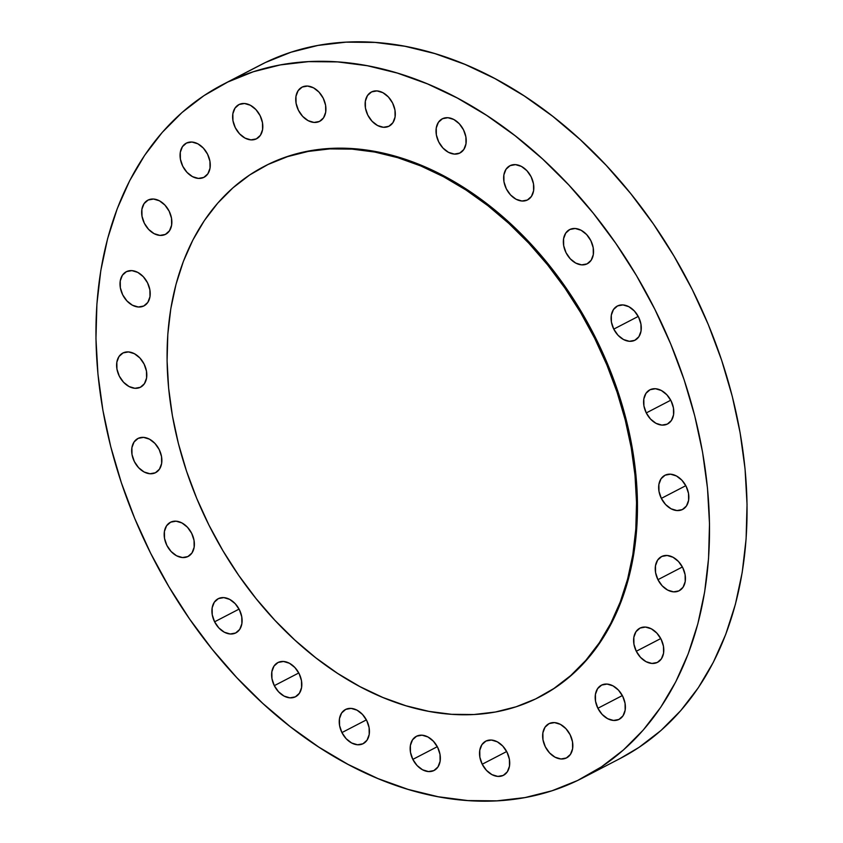 <?xml version="1.0" encoding="UTF-8"?>
<svg xmlns="http://www.w3.org/2000/svg" width="843" height="843" viewBox="0 0 843 843"><rect width="100%" height="100%" fill="white"/><g stroke="black" fill="none" stroke-linecap="round" stroke-linejoin="round"><path stroke-width="1.26" d="M587.055 263.88L581.649 264.871L575.758 263.09L570.268 258.812L566.032 252.689L563.682 245.65L563.577 238.769L565.737 233.089L569.836 229.486A19.231 13.794 62.6 0 1 590.774 240.497A19.231 13.794 62.6 0 1 587.308 263.754A19.231 13.794 62.6 0 1 587.055 263.88A19.231 13.794 62.6 0 1 566.117 252.858A19.231 13.794 62.6 0 1 569.583 229.602A19.231 13.794 62.6 0 1 569.836 229.486L575.242 228.495L581.133 230.276L586.623 234.554L590.859 240.677L593.209 247.716L593.314 254.597L591.154 260.266L587.055 263.88M527.349 200.023L521.943 201.013L516.042 199.233L510.563 194.954L506.327 188.832L503.966 181.793L503.872 174.912L506.032 169.232L510.12 165.628A19.231 13.794 62.6 0 1 531.058 176.64A19.231 13.794 62.6 0 1 527.592 199.896A19.231 13.794 62.6 0 1 527.349 200.023A19.231 13.794 62.6 0 1 506.411 189.001A19.231 13.794 62.6 0 1 509.878 165.755A19.231 13.794 62.6 0 1 510.12 165.628L515.526 164.638L521.427 166.419L526.907 170.697L531.153 176.819L533.503 183.858L533.608 190.739L531.438 196.408L527.349 200.023M459.73 153.099L454.324 154.079L448.434 152.309L442.944 148.031L438.708 141.909L436.358 134.869L436.252 127.988L438.413 122.309L442.512 118.705A19.231 13.794 62.6 0 1 463.45 129.717A19.231 13.794 62.6 0 1 459.983 152.973A19.231 13.794 62.6 0 1 459.73 153.099A19.231 13.794 62.6 0 1 438.792 142.077A19.231 13.794 62.6 0 1 442.259 118.821A19.231 13.794 62.6 0 1 442.512 118.705L447.918 117.714L453.808 119.485L459.298 123.763L463.534 129.896L465.884 136.924L465.989 143.805L463.829 149.485L459.73 153.099M388.823 126.292L383.417 127.282L377.516 125.502L372.037 121.234L367.79 115.101L365.44 108.062L365.346 101.181L367.506 95.512L371.594 91.898A19.231 13.794 62.6 0 1 392.532 102.92A19.231 13.794 62.6 0 1 389.066 126.176A19.231 13.794 62.6 0 1 388.823 126.292A19.231 13.794 62.6 0 1 367.885 115.28A19.231 13.794 62.6 0 1 371.352 92.024A19.231 13.794 62.6 0 1 371.594 91.898L377 90.907L382.901 92.688L388.381 96.966L392.627 103.088L394.977 110.127L395.072 117.008L392.912 122.688L388.823 126.292M319.444 121.445L314.039 122.435L308.148 120.665L302.658 116.387L298.422 110.254L296.072 103.225L295.967 96.344L298.127 90.665L302.216 87.05A19.231 13.794 62.6 0 1 323.154 98.073A19.231 13.794 62.6 0 1 319.687 121.329A19.231 13.794 62.6 0 1 319.444 121.445A19.231 13.794 62.6 0 1 298.506 110.433A19.231 13.794 62.6 0 1 301.973 87.177A19.231 13.794 62.6 0 1 302.216 87.05L307.621 86.06L313.522 87.841L319.002 92.119L323.248 98.241L325.598 105.28L325.704 112.161L323.543 117.841L319.444 121.445M256.325 138.884L250.919 139.875L245.028 138.094L239.538 133.816L235.302 127.693L232.953 120.654L232.847 113.773L235.007 108.104L239.106 104.49A19.231 13.794 62.6 0 1 260.044 115.512A19.231 13.794 62.6 0 1 256.578 138.758A19.231 13.794 62.6 0 1 256.325 138.884A19.231 13.794 62.6 0 1 235.387 127.873A19.231 13.794 62.6 0 1 238.854 104.616A19.231 13.794 62.6 0 1 239.106 104.49L244.512 103.499L250.403 105.28L255.893 109.558L260.129 115.681L262.479 122.72L262.584 129.601L260.424 135.28L256.325 138.884M203.774 177.42L198.368 178.41L192.478 176.63L186.988 172.351L182.752 166.229L180.402 159.19L180.297 152.309L182.457 146.629L186.556 143.025A19.231 13.794 62.6 0 1 207.494 154.048A19.231 13.794 62.6 0 1 204.027 177.293A19.231 13.794 62.6 0 1 203.774 177.42A19.231 13.794 62.6 0 1 182.836 166.398A19.231 13.794 62.6 0 1 186.303 143.152A19.231 13.794 62.6 0 1 186.556 143.025L191.962 142.035L197.852 143.816L203.342 148.094L207.578 154.216L209.928 161.255L210.033 168.136L207.873 173.816L203.774 177.42M165.376 234.417L159.959 235.408L154.069 233.637L148.589 229.359L144.343 223.237L141.993 216.198L141.887 209.317L144.048 203.637L148.147 200.023A19.231 13.794 62.6 0 1 169.085 211.045A19.231 13.794 62.6 0 1 165.618 234.301A19.231 13.794 62.6 0 1 165.376 234.417A19.231 13.794 62.6 0 1 144.427 223.406A19.231 13.794 62.6 0 1 147.904 200.149A19.231 13.794 62.6 0 1 148.147 200.023L153.552 199.043L159.443 200.813L164.933 205.091L169.169 211.214L171.519 218.253L171.624 225.134L169.464 230.813L165.376 234.417M143.732 306.009L138.315 307L132.425 305.219L126.945 300.94L122.699 294.818L120.349 287.779L120.243 280.898L122.404 275.218L126.503 271.615A19.231 13.794 62.6 0 1 147.441 282.637A19.231 13.794 62.6 0 1 143.974 305.883A19.231 13.794 62.6 0 1 143.732 306.009A19.231 13.794 62.6 0 1 122.783 294.987A19.231 13.794 62.6 0 1 126.26 271.741A19.231 13.794 62.6 0 1 126.503 271.615L131.908 270.624L137.799 272.405L143.289 276.683L147.525 282.805L149.875 289.844L149.98 296.725L147.82 302.405L143.732 306.009M140.317 387.306L134.912 388.296L129.021 386.515L123.531 382.237L119.295 376.115L116.945 369.076L116.84 362.195L119 356.515L123.099 352.911A19.231 13.794 62.6 0 1 144.037 363.923A19.231 13.794 62.6 0 1 140.57 387.179A19.231 13.794 62.6 0 1 140.317 387.306A19.231 13.794 62.6 0 1 119.379 376.284A19.231 13.794 62.6 0 1 122.846 353.027A19.231 13.794 62.6 0 1 123.099 352.911L128.505 351.921L134.395 353.702L139.885 357.969L144.121 364.102L146.471 371.141L146.577 378.022L144.416 383.691L140.317 387.306M155.386 472.765L149.98 473.755L144.079 471.975L138.6 467.696L134.353 461.574L132.003 454.535L131.908 447.654L134.069 441.974L138.157 438.371A19.231 13.794 62.6 0 1 159.095 449.382A19.231 13.794 62.6 0 1 155.628 472.638A19.231 13.794 62.6 0 1 155.386 472.765A19.231 13.794 62.6 0 1 134.448 461.743A19.231 13.794 62.6 0 1 137.915 438.486A19.231 13.794 62.6 0 1 138.157 438.371L143.563 437.38L149.464 439.161L154.943 443.439L159.19 449.561L161.54 456.6L161.635 463.481L159.475 469.151L155.386 472.765M187.884 556.559L182.478 557.55L176.587 555.779L171.108 551.501L166.861 545.379L164.511 538.34L164.406 531.459L166.566 525.779L170.665 522.165A19.231 13.794 62.6 0 1 191.603 533.187A19.231 13.794 62.6 0 1 188.137 556.443A19.231 13.794 62.6 0 1 187.884 556.559A19.231 13.794 62.6 0 1 166.946 545.547A19.231 13.794 62.6 0 1 170.423 522.291A19.231 13.794 62.6 0 1 170.665 522.165L176.071 521.185L181.962 522.955L187.452 527.233L191.688 533.356L194.038 540.395L194.143 547.276L191.983 552.955L187.884 556.559M214.596 621.807L239.075 609.11L214.596 621.807L212.246 614.768L212.141 607.887L214.301 602.208L218.4 598.604L223.806 597.613L229.696 599.394L235.186 603.672L239.423 609.795A19.231 13.794 62.6 0 1 235.871 632.872A19.231 13.794 62.6 0 1 214.596 621.807A19.231 13.794 62.6 0 1 218.147 598.73A19.231 13.794 62.6 0 1 239.423 609.795L241.772 616.834L241.878 623.715L239.718 629.394L235.618 632.998L230.213 633.989L224.322 632.208L218.832 627.93L214.596 621.807M274.302 685.665L298.78 672.967L274.302 685.665L271.952 678.626L271.857 671.745L274.017 666.065L278.106 662.461L283.511 661.47L289.412 663.251L294.892 667.53L299.139 673.652A19.231 13.794 62.6 0 1 295.577 696.729A19.231 13.794 62.6 0 1 274.302 685.665A19.231 13.794 62.6 0 1 277.863 662.577A19.231 13.794 62.6 0 1 299.139 673.652L301.488 680.691L301.583 687.572L299.423 693.241L295.335 696.855L289.929 697.846L284.028 696.065L278.548 691.787L274.302 685.665M341.921 732.588L366.389 719.89L341.921 732.588L339.571 725.549L339.466 718.668L341.626 712.988L345.725 709.385L351.131 708.394L357.021 710.175L362.511 714.453L366.747 720.575A19.231 13.794 62.6 0 1 363.196 743.652A19.231 13.794 62.6 0 1 341.921 732.588A19.231 13.794 62.6 0 1 345.472 709.511A19.231 13.794 62.6 0 1 366.747 720.575L369.097 727.614L369.202 734.495L367.042 740.175L362.943 743.779L357.537 744.769L351.647 742.989L346.157 738.71L341.921 732.588M412.828 759.385L437.306 746.687L412.828 759.385L410.478 752.346L410.383 745.465L412.543 739.796L416.632 736.181L422.037 735.191L427.938 736.972L433.418 741.25L437.665 747.372A19.231 13.794 62.6 0 1 434.103 770.46A19.231 13.794 62.6 0 1 412.828 759.385A19.231 13.794 62.6 0 1 416.389 736.308A19.231 13.794 62.6 0 1 437.665 747.372L440.014 754.411L440.109 761.292L437.949 766.972L433.86 770.576L428.455 771.566L422.554 769.785L417.074 765.518L412.828 759.385M613.767 329.118L638.235 316.42L613.767 329.118L611.417 322.079L611.312 315.198L613.472 309.529L617.571 305.914L622.977 304.924L628.867 306.704L634.347 310.983L638.594 317.105A19.231 13.794 62.6 0 1 635.042 340.182A19.231 13.794 62.6 0 1 613.767 329.118A19.231 13.794 62.6 0 1 617.318 306.041A19.231 13.794 62.6 0 1 638.594 317.105L640.943 324.144L641.049 331.025L638.889 336.705L634.79 340.309L629.384 341.299L623.493 339.518L618.003 335.24L613.767 329.118M646.275 412.922L670.743 400.225L646.275 412.922L643.915 405.883L643.82 399.002L645.98 393.323L650.069 389.719L655.475 388.728L661.376 390.509L666.855 394.787L671.102 400.91A19.231 13.794 62.6 0 1 667.54 423.987A19.231 13.794 62.6 0 1 646.275 412.922A19.231 13.794 62.6 0 1 649.827 389.845A19.231 13.794 62.6 0 1 671.102 400.91L673.452 407.949L673.557 414.83L671.386 420.509L667.298 424.113L661.892 425.104L655.991 423.323L650.511 419.045L646.275 412.922M661.333 498.382L685.802 485.684L661.333 498.382L658.984 491.343L658.878 484.462L661.038 478.782L665.138 475.178L670.543 474.188L676.434 475.968L681.924 480.247L686.16 486.369A19.231 13.794 62.6 0 1 682.609 509.446A19.231 13.794 62.6 0 1 661.333 498.382A19.231 13.794 62.6 0 1 664.885 475.304A19.231 13.794 62.6 0 1 686.16 486.369L688.51 493.408L688.615 500.289L686.455 505.969L682.356 509.572L676.95 510.563L671.06 508.782L665.57 504.504L661.333 498.382M657.93 579.678L682.398 566.981L657.93 579.678L655.58 572.639L655.475 565.758L657.635 560.079L661.734 556.475L667.14 555.484L673.03 557.265L678.51 561.533L682.756 567.666A19.231 13.794 62.6 0 1 679.195 590.743A19.231 13.794 62.6 0 1 657.93 579.678A19.231 13.794 62.6 0 1 661.481 556.591A19.231 13.794 62.6 0 1 682.756 567.666L685.106 574.694L685.211 581.586L683.051 587.255L678.952 590.869L673.546 591.86L667.656 590.079L662.166 585.801L657.93 579.678M636.286 651.26L660.754 638.562L636.286 651.26L633.936 644.221L633.831 637.34L635.991 631.67L640.09 628.056L645.496 627.066L651.386 628.846L656.866 633.125L661.112 639.247A19.231 13.794 62.6 0 1 657.551 662.324A19.231 13.794 62.6 0 1 636.286 651.26A19.231 13.794 62.6 0 1 639.837 628.183A19.231 13.794 62.6 0 1 661.112 639.247L663.462 646.286L663.567 653.167L661.407 658.847L657.308 662.45L651.902 663.441L646.012 661.66L640.522 657.382L636.286 651.26M597.877 708.268L622.345 695.57L597.877 708.268L595.527 701.228L595.421 694.347L597.582 688.668L601.681 685.064L607.086 684.073L612.977 685.854L618.467 690.122L622.703 696.255A19.231 13.794 62.6 0 1 619.152 719.332A19.231 13.794 62.6 0 1 597.877 708.268A19.231 13.794 62.6 0 1 601.428 685.18A19.231 13.794 62.6 0 1 622.703 696.255L625.053 703.294L625.158 710.175L622.998 715.844L618.899 719.458L613.493 720.449L607.603 718.668L602.113 714.39L597.877 708.268M482.207 764.232L506.685 751.534L482.207 764.232L479.857 757.193L479.762 750.312L481.922 744.643L486.011 741.029L491.416 740.038L497.317 741.819L502.797 746.097L507.033 752.219A19.231 13.794 62.6 0 1 503.482 775.297A19.231 13.794 62.6 0 1 482.207 764.232A19.231 13.794 62.6 0 1 485.768 741.155A19.231 13.794 62.6 0 1 507.033 752.219L509.393 759.258L509.488 766.139L507.328 771.819L503.239 775.423L497.834 776.414L491.933 774.633L486.453 770.354L482.207 764.232M566.348 757.983L560.943 758.974L555.052 757.193L549.562 752.925L545.326 746.793L542.976 739.764L542.871 732.873L545.031 727.203L549.13 723.589A19.231 13.794 62.6 0 1 570.068 734.611A19.231 13.794 62.6 0 1 566.601 757.868A19.231 13.794 62.6 0 1 566.348 757.983A19.231 13.794 62.6 0 1 545.41 746.972A19.231 13.794 62.6 0 1 548.877 723.715A19.231 13.794 62.6 0 1 549.13 723.589L554.536 722.599L560.426 724.379L565.916 728.658L570.153 734.78L572.502 741.819L572.608 748.7L570.448 754.38L566.348 757.983M264.923 166.018L268.917 164.016A298.875 214.248 -117.4 0 0 265.081 165.945L264.165 166.419A298.875 214.248 62.6 0 1 268 164.501A298.875 214.248 62.6 0 1 593.356 335.704A298.875 214.248 62.6 0 1 539.457 697.013A298.875 214.248 62.6 0 1 535.621 698.931A298.875 214.248 62.6 0 1 210.265 527.729A298.875 214.248 62.6 0 1 264.165 166.419M535.621 698.931L553.893 688.499L570.69 675.591L585.853 660.332L599.257 642.872L610.754 623.377L620.237 602.039L627.624 579.067L632.83 554.662L635.812 529.088L636.539 502.565L635.011 475.368L631.228 447.738L625.243 419.962L617.108 392.301L606.897 365.019L594.705 338.37L580.658 312.637L564.894 288.032L547.56 264.828L528.814 243.216L508.845 223.427L487.855 205.65L466.031 190.044L443.587 176.767L420.741 165.934L397.717 157.673L374.724 152.046L352.005 149.116L329.75 148.905L308.201 151.424L287.547 156.629L268 164.501L249.739 174.933L232.942 187.841L217.768 203.1L204.364 220.56L192.868 240.044L183.384 261.383L176.008 284.365L170.792 308.759L167.81 334.344L167.083 360.867L168.621 388.065L172.393 415.694L178.379 443.471L186.524 471.132L196.735 498.413L208.916 525.052L222.963 550.795L238.727 575.39L256.072 598.604L274.807 620.206L294.776 639.995L315.767 657.782L337.59 673.388L360.035 686.666L382.88 697.488L405.904 705.76L428.897 711.376L451.627 714.316L473.871 714.527L495.421 712.008L516.074 706.792L535.621 698.931M619.984 758.584L639.026 747.362L660.975 730.491L680.807 710.544L698.32 687.73L713.347 662.25L725.739 634.368L735.391 604.336L742.198 572.45L746.097 539.014L747.046 504.356L745.043 468.803L740.101 432.701L732.282 396.4L721.64 360.246L708.299 324.587L692.366 289.771L674.01 256.124L653.409 223.985L630.754 193.648L606.254 165.407L580.163 139.548L552.723 116.302L524.198 95.912L494.873 78.557L465.009 64.405L434.914 53.604L404.872 46.26L375.177 42.424L346.094 42.15L317.927 45.438L290.94 52.245L265.387 62.519L227.842 82.003L265.387 62.519A390.615 280.013 -117.4 0 0 260.371 65.037L222.826 84.521A390.615 280.013 62.6 0 1 227.842 82.003A390.615 280.013 62.6 0 1 653.062 305.756A390.615 280.013 62.6 0 1 582.629 777.963A390.615 280.013 62.6 0 1 577.613 780.481A390.615 280.013 62.6 0 1 152.393 556.717A390.615 280.013 62.6 0 1 222.826 84.521M577.613 780.481L601.48 766.835L623.43 749.964L643.262 730.027L660.775 707.214L675.801 681.734L688.194 653.841L697.846 623.809L704.653 591.923L708.552 558.498L709.5 523.84L707.498 488.287L702.567 452.185L694.737 415.884L684.105 379.729L670.754 344.07L654.821 309.255L636.476 275.608L615.864 243.458L593.209 213.121L568.709 184.891L542.618 159.021L515.178 135.786L486.653 115.386L457.327 98.03L427.475 83.889L397.38 73.088L367.327 65.733L337.632 61.908L308.559 61.634L280.382 64.911L253.395 71.729L227.842 82.003L203.974 95.638L182.025 112.509L162.193 132.456L144.68 155.27L129.653 180.75L117.261 208.632L107.609 238.664L100.802 270.55L96.903 303.986L95.954 338.644L97.957 374.197L102.899 410.299L110.718 446.6L121.36 482.754L134.701 518.413L150.634 553.229L168.99 586.876L189.591 619.015L212.246 649.352L236.746 677.593L262.837 703.452L290.277 726.698L318.802 747.088L348.127 764.443L377.991 778.595L408.086 789.396L438.128 796.74L467.823 800.576L496.906 800.85L525.073 797.562L552.06 790.755L577.613 780.481M582.629 777.963L620.174 758.479A390.615 280.013 -117.4 0 0 690.607 286.283A390.615 280.013 -117.4 0 0 265.387 62.519L260.171 65.143M539.457 697.013L540.374 696.539A298.875 214.248 -117.4 0 0 594.273 335.229A298.875 214.248 -117.4 0 0 268.917 164.016L288.464 156.155L309.118 150.95L330.667 148.431L352.922 148.642L375.641 151.571L398.634 157.198L421.658 165.46L444.503 176.282L466.948 189.57L488.771 205.176L509.762 222.952L529.731 242.742L548.466 264.354L565.811 287.558L581.575 312.152L595.622 337.895L607.814 364.545L618.024 391.826L626.159 419.487L632.145 447.264L635.928 474.883L637.456 502.091L636.728 528.614L633.746 554.188L628.541 578.593L621.154 601.565L611.67 622.903L600.174 642.398L586.77 659.858L571.607 675.117L554.799 688.025L540.237 696.613"/></g></svg>
